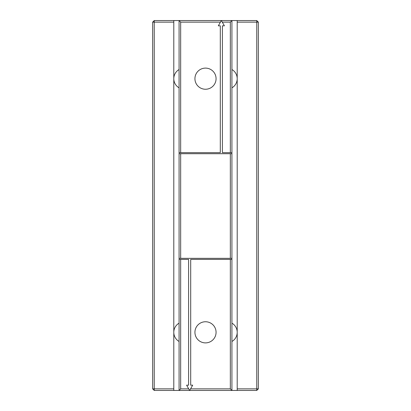 <?xml version="1.0" encoding="UTF-8"?>
<svg xmlns="http://www.w3.org/2000/svg" width="411" height="411" viewBox="0 0 411 411"><rect width="100%" height="100%" fill="white"/><g stroke="black" fill="none" stroke-linecap="round" stroke-linejoin="round"><path stroke-width="0.62" d="M173.796 20.55L154.243 20.55L154.243 22.137L173.796 22.137L173.796 20.55L179.078 20.55L179.078 390.45L256.757 390.45L258.344 388.863L237.204 388.863L237.204 390.45M179.078 152.656L180.665 152.656L180.665 22.137L179.078 20.55L231.922 20.55L231.922 390.45L230.335 388.863L190.56 388.863L189.646 390.45L188.731 388.863L180.665 388.863L179.078 390.45L173.796 390.45L173.796 22.137M231.922 153.714L179.078 153.714M180.665 153.714L180.665 258.344L179.078 258.344M179.078 259.398L180.665 259.398L180.665 388.863M180.665 22.137L220.44 22.137L221.354 20.55L222.269 22.137L230.335 22.137L231.922 20.55L256.757 20.55L258.344 22.137L258.344 388.863M180.665 152.656L220.296 152.656L220.296 25.836L218.303 25.836L220.44 22.137M194.932 78.676A10.568 10.568 0 0 0 210.786 87.831A10.568 10.568 0 0 0 210.786 69.526A10.568 10.568 0 0 0 194.932 78.676M222.269 22.137L224.406 25.836L222.408 25.836L222.408 152.656L231.922 152.656M230.335 153.714L230.335 258.344L180.665 258.344M231.922 258.344L230.335 258.344M180.665 259.398L188.592 259.398L188.592 385.164L186.594 385.164L188.731 388.863M190.56 388.863L192.697 385.164L190.704 385.164L190.704 259.398L231.922 259.398M230.335 22.137L230.335 152.656M230.335 259.398L230.335 388.863M194.932 332.324A10.568 10.568 0 0 0 210.786 341.474A10.568 10.568 0 0 0 210.786 323.169A10.568 10.568 0 0 0 194.932 332.324M154.243 20.55L152.656 22.137L154.243 22.137L154.243 388.863L173.796 388.863M173.796 390.45L154.243 390.45L154.243 388.863L152.656 388.863L152.656 22.137M154.243 390.45L152.656 388.863M256.757 20.55L256.757 22.137L237.204 22.137L237.204 20.55M179.078 323.169A10.568 10.568 0 0 0 179.078 341.474M231.922 341.474A10.568 10.568 0 0 0 237.204 332.324L237.204 332.324A10.568 10.568 0 0 0 231.922 323.169M179.078 69.526A10.568 10.568 0 0 0 179.078 87.831M231.922 87.831A10.568 10.568 0 0 0 237.204 78.676L237.204 78.676A10.568 10.568 0 0 0 231.922 69.526M237.204 22.137L237.204 388.863M256.757 390.45L256.757 22.137L258.344 22.137"/></g></svg>

